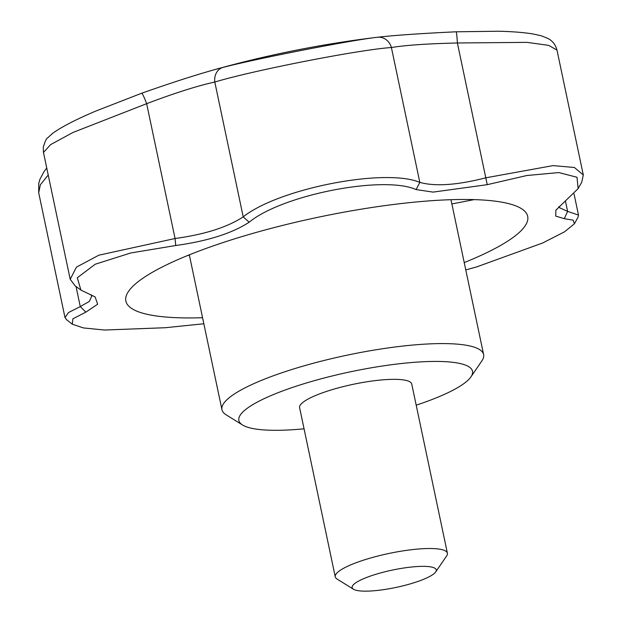 <?xml version="1.0" encoding="UTF-8"?>
<svg xmlns="http://www.w3.org/2000/svg" width="622" height="622" viewBox="0 0 622 622"><rect width="100%" height="100%" fill="white"/><g stroke="black" fill="none" stroke-linecap="round" stroke-linejoin="round"><path stroke-width="0.93" d="M304.057 428.815A119.377 24.616 -11.9 0 1 294.393 429.615A119.377 24.616 -11.9 0 1 242.557 425.005A119.377 24.616 -11.9 0 1 350.598 371.777A119.377 24.616 -11.9 0 1 470.94 376.878A119.377 24.616 -11.9 0 1 416.204 405.186M353.49 589.244L337.031 579.02A57.302 11.818 -11.9 0 1 335.258 576.851L299.61 407.682A57.302 11.818 -11.9 0 1 353.242 384.303A57.302 11.818 -11.9 0 1 411.748 384.054L447.397 553.222A57.302 11.818 -11.9 0 1 446.65 555.92L435.711 571.913A42.972 8.864 -11.9 0 1 372.15 590.9A42.972 8.864 -11.9 0 1 353.49 589.244A42.972 8.864 -11.9 0 1 392.389 570.079A42.972 8.864 -11.9 0 1 435.711 571.913M558.914 206.566L558.984 207.46L567.614 211.394L564.286 218.68L555.703 216.091L555.913 210.135L578.133 188.614L577.014 177.27L558.797 172.558L526.873 175.505L487.228 184.672L485.798 177.814L553.028 165.607L574.409 167.497L583.304 174.984L581.71 182.277L578.126 188.606M242.557 425.005L226.089 414.788A133.707 27.57 -11.9 0 1 221.953 409.719A133.707 27.57 -11.9 0 1 347.099 355.178A133.707 27.57 -11.9 0 1 483.613 354.579A133.707 27.57 -11.9 0 1 481.879 360.884L470.94 376.878M202.57 317.718A205.33 42.343 -11.9 0 1 125.73 300.27A205.33 42.343 -11.9 0 1 419.796 201.645A205.33 42.343 -11.9 0 1 527.495 215.609A205.33 42.343 -11.9 0 1 464.23 262.577M583.304 174.984L556.985 50.118L548.666 45.367L527.036 42.366L457.38 42.98C427.423 43.688 405.435 45.204 391.401 47.536C360.177 49.488 253.885 70.247 214.8 82.034C197.485 85.82 174.766 93.036 146.644 103.68A14.322 1.221 -109.5 0 0 141.676 93.23A14.322 1.221 -109.5 0 0 141.645 93.246M187.323 255.642L189.399 255.238M474.151 199.608L451.875 203.962M487.228 184.672L433.099 192.105L416.126 189.586C383.603 175.023 282.326 194.795 249.189 222.202C232.115 233.328 207.631 241.103 175.746 245.519L175.062 238.514C204.552 234.494 227.271 227.279 243.21 216.876C278.742 188.497 385.034 167.73 419.819 182.378C435.206 186.662 457.193 185.138 485.798 177.814L457.38 42.98A14.322 0.762 -92.6 0 0 456.12 31.8C420.923 33.456 394.721 35.275 377.507 37.242L377.507 37.242A1093.507 1093.507 0 0 0 214.186 69.781L222.886 67.44C257.181 58.499 350.411 40.282 377.437 37.25L377.507 37.242M416.126 189.586L419.819 182.378L391.401 47.536A14.322 12.813 -96.9 0 0 377.437 37.25M249.189 222.202L243.21 216.876L214.8 82.034A14.322 11.802 -104.3 0 1 222.886 67.44M48.221 175.031L40.383 184.718L38.696 192.742L38.719 183.451L39.909 179.33L44.061 171.555L46.743 168.018M565.452 201.131L567.614 211.394L578.491 215.064L578.048 217.132M175.746 245.519L130.76 252.967L95.22 264.233L77.299 277.762L80.907 290.085L95.119 296.927L97.646 304.236L85.859 312.135L72.852 318.861L72.331 324.233L83.379 327.918L104.395 330.033L165.258 327.724L203.837 323.759M85.859 312.135L80.269 306.592L89.296 301.452L91.691 296.297L91.045 294.797M66.888 319.965L65.015 317.601L68.451 312.578L80.269 306.592L76.047 286.555M75.254 285.98L70.2 279.301L76.413 267.157L98.82 255.191L175.062 238.514L146.644 103.68L72.968 132.47L50.6 144.631L43.47 152.476L43.252 147.352C45.048 141.342 46.518 138.185 47.661 137.89L52.497 133.458C61.189 127.098 75.674 119.611 95.951 110.996L141.676 93.23C169.728 83.332 193.901 75.519 214.186 69.781M465.777 269.925L476.747 266.877L542.508 243.054L564.411 231.889L574.433 223.772L573.157 220.165L564.286 218.68M335.258 576.851A57.302 11.818 -11.9 0 1 388.89 553.471A57.302 11.818 -11.9 0 1 447.397 553.222M189.313 254.833L221.953 409.719M450.973 199.693L483.613 354.579M456.12 31.8L498.339 31.232C512.388 31.559 523.918 32.461 532.93 33.953L540.93 35.703C547.15 37.981 550.369 39.489 550.594 40.228C553.634 42.343 555.765 45.639 556.985 50.118M578.491 215.064L574.044 193.94M72.339 324.225L66.484 319.646M74.974 285.77L80.914 290.07M574.433 223.772L578.056 217.132M555.928 210.15L556.223 209.668M70.2 279.301L43.47 152.468M65.007 317.601L38.696 192.742"/></g></svg>
